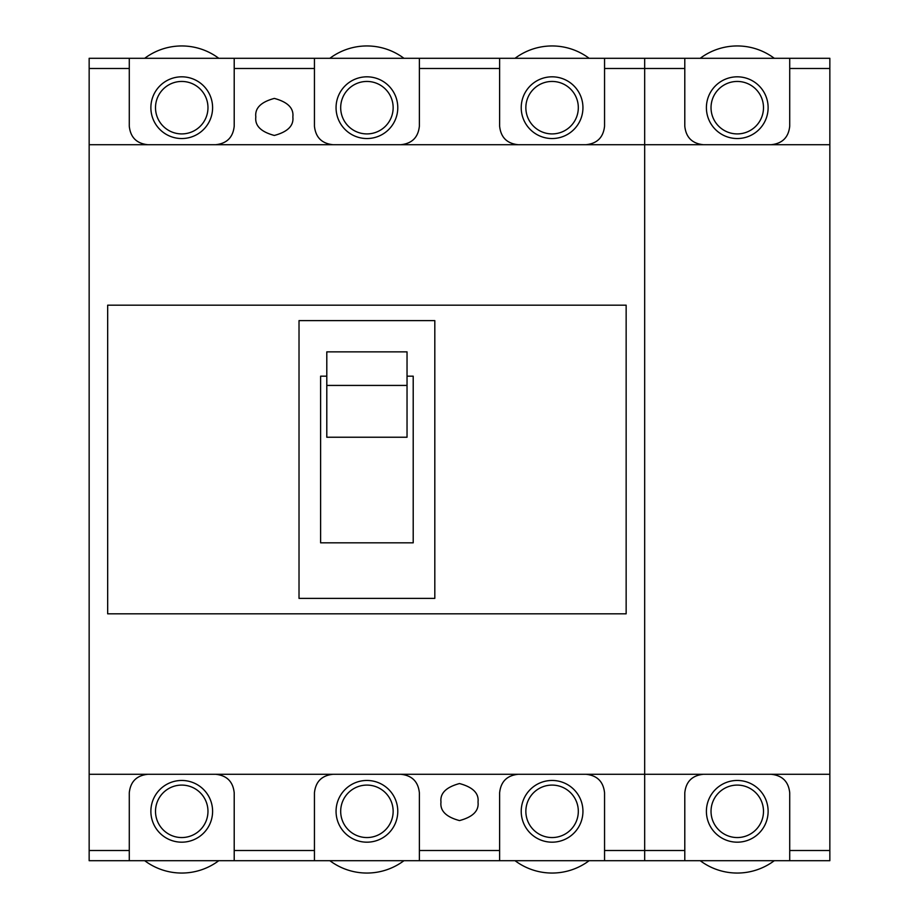 <?xml version="1.0" encoding="UTF-8"?>
<svg xmlns="http://www.w3.org/2000/svg" width="919" height="919" viewBox="0 0 919 919"><rect width="100%" height="100%" fill="white"/><g stroke="black" fill="none" stroke-linecap="round" stroke-linejoin="round"><path stroke-width="1.38" d="M144.708 58.299A61.722 61.722 0 0 1 218.779 58.299M515.054 58.299A61.722 61.722 0 0 1 589.125 58.299M329.875 58.299A61.722 61.722 0 0 1 403.946 58.299M700.221 58.299A61.722 61.722 0 0 1 774.292 58.299M700.221 860.701A61.722 61.722 0 0 0 774.292 860.701M515.054 860.701A61.722 61.722 0 0 0 589.125 860.701M329.875 860.701A61.722 61.722 0 0 0 403.946 860.701M144.708 860.701A61.722 61.722 0 0 0 218.779 860.701M771.202 144.708C782.368 143.525 788.548 137.356 789.72 126.19L789.72 58.299L684.793 58.299L684.793 126.19C685.965 137.356 692.145 143.525 703.311 144.708M586.035 144.708C597.201 143.525 603.369 137.356 604.553 126.19L604.553 58.299L499.626 58.299L499.626 126.19C500.798 137.356 506.966 143.525 518.132 144.708M400.868 144.708C412.034 143.525 418.202 137.356 419.374 126.19L419.374 58.299L314.447 58.299L314.447 126.19C315.631 137.356 321.799 143.525 332.965 144.708M215.689 144.708C226.855 143.525 233.035 137.356 234.207 126.19L234.207 58.299L129.28 58.299L129.28 126.19C130.452 137.356 136.632 143.525 147.798 144.708M586.035 774.292C597.201 775.475 603.369 781.644 604.553 792.81L604.553 850.5L644.667 850.5L644.667 860.701L644.667 144.708L89.154 144.708L89.154 774.292L644.667 774.292L644.667 850.5L684.793 850.5L684.793 860.701L789.72 860.701L789.72 850.5L829.846 850.5L829.846 860.701L789.72 860.701M400.868 774.292C412.034 775.475 418.202 781.644 419.374 792.81L419.374 850.5L499.626 850.5L499.626 860.701L604.553 860.701L604.553 850.5M215.689 774.292C226.855 775.475 233.035 781.644 234.207 792.81L234.207 850.5L314.447 850.5L314.447 860.701L419.374 860.701L419.374 850.5M89.154 774.292L89.154 850.5L129.28 850.5L129.28 860.701L234.207 860.701L234.207 850.5M711.03 107.672A26.237 26.237 0 0 0 737.256 133.91A26.237 26.237 0 0 0 763.494 107.672A26.237 26.237 0 0 0 737.256 81.446A26.237 26.237 0 0 0 711.03 107.672A26.237 26.237 0 0 0 737.256 133.91A26.237 26.237 0 0 0 763.494 107.672M768.123 107.672A30.867 30.867 0 0 0 737.256 76.817A30.867 30.867 0 0 0 706.401 107.672A30.867 30.867 0 0 0 737.256 138.539A30.867 30.867 0 0 0 768.123 107.672M525.852 107.672A26.237 26.237 0 0 0 552.089 133.91A26.237 26.237 0 0 0 578.315 107.672A26.237 26.237 0 0 0 552.089 81.446A26.237 26.237 0 0 0 525.852 107.672A26.237 26.237 0 0 0 552.089 133.91A26.237 26.237 0 0 0 578.315 107.672M582.945 107.672A30.867 30.867 0 0 0 552.089 76.817A30.867 30.867 0 0 0 521.222 107.672A30.867 30.867 0 0 0 552.089 138.539A30.867 30.867 0 0 0 582.945 107.672M340.685 107.672A26.237 26.237 0 0 0 366.911 133.91A26.237 26.237 0 0 0 393.148 107.672A26.237 26.237 0 0 0 366.911 81.446A26.237 26.237 0 0 0 340.685 107.672A26.237 26.237 0 0 0 366.911 133.91A26.237 26.237 0 0 0 393.148 107.672M397.778 107.672A30.867 30.867 0 0 0 366.911 76.817A30.867 30.867 0 0 0 336.055 107.672A30.867 30.867 0 0 0 366.911 138.539A30.867 30.867 0 0 0 397.778 107.672M155.506 107.672A26.237 26.237 0 0 0 181.744 133.91A26.237 26.237 0 0 0 207.97 107.672A26.237 26.237 0 0 0 181.744 81.446A26.237 26.237 0 0 0 155.506 107.672A26.237 26.237 0 0 0 181.744 133.91A26.237 26.237 0 0 0 207.97 107.672M212.599 107.672A30.867 30.867 0 0 0 181.744 76.817A30.867 30.867 0 0 0 150.877 107.672A30.867 30.867 0 0 0 181.744 138.539A30.867 30.867 0 0 0 212.599 107.672M711.03 811.328A26.237 26.237 0 0 1 737.256 785.09A26.237 26.237 0 0 1 763.494 811.328A26.237 26.237 0 0 1 737.256 837.554A26.237 26.237 0 0 1 711.03 811.328A26.237 26.237 0 0 1 737.256 785.09A26.237 26.237 0 0 1 763.494 811.328M706.401 811.328A30.867 30.867 0 0 1 737.256 780.461A30.867 30.867 0 0 1 768.123 811.328A30.867 30.867 0 0 1 737.256 842.183A30.867 30.867 0 0 1 706.401 811.328M525.852 811.328A26.237 26.237 0 0 1 552.089 785.09A26.237 26.237 0 0 1 578.315 811.328A26.237 26.237 0 0 1 552.089 837.554A26.237 26.237 0 0 1 525.852 811.328A26.237 26.237 0 0 1 552.089 785.09A26.237 26.237 0 0 1 578.315 811.328M521.222 811.328A30.867 30.867 0 0 1 552.089 780.461A30.867 30.867 0 0 1 582.945 811.328A30.867 30.867 0 0 1 552.089 842.183A30.867 30.867 0 0 1 521.222 811.328M340.685 811.328A26.237 26.237 0 0 1 366.911 785.09A26.237 26.237 0 0 1 393.148 811.328A26.237 26.237 0 0 1 366.911 837.554A26.237 26.237 0 0 1 340.685 811.328A26.237 26.237 0 0 1 366.911 785.09A26.237 26.237 0 0 1 393.148 811.328M336.055 811.328A30.867 30.867 0 0 1 366.911 780.461A30.867 30.867 0 0 1 397.778 811.328A30.867 30.867 0 0 1 366.911 842.183A30.867 30.867 0 0 1 336.055 811.328M155.506 811.328A26.237 26.237 0 0 1 181.744 785.09A26.237 26.237 0 0 1 207.97 811.328A26.237 26.237 0 0 1 181.744 837.554A26.237 26.237 0 0 1 155.506 811.328A26.237 26.237 0 0 1 181.744 785.09A26.237 26.237 0 0 1 207.97 811.328M150.877 811.328A30.867 30.867 0 0 1 181.744 780.461A30.867 30.867 0 0 1 212.599 811.328A30.867 30.867 0 0 1 181.744 842.183A30.867 30.867 0 0 1 150.877 811.328M478.018 802.069C479.075 810.822 472.894 816.991 459.5 820.587C446.106 816.991 439.925 810.822 440.982 802.069C439.925 793.315 446.106 787.146 459.5 783.551C472.894 787.146 479.075 793.315 478.018 802.069M292.851 116.931C293.896 125.685 287.727 131.854 274.333 135.449C260.927 131.854 254.758 125.685 255.815 116.931C254.758 108.178 260.927 102.009 274.333 98.413C287.727 102.009 293.896 108.178 292.851 116.931M684.793 860.701L604.553 860.701M499.626 860.701L419.374 860.701M314.447 860.701L234.207 860.701M129.28 860.701L89.154 860.701L89.154 850.5M499.626 850.5L499.626 792.81C500.798 781.644 506.966 775.475 518.132 774.292M314.447 850.5L314.447 792.81C315.631 781.644 321.799 775.475 332.965 774.292M129.28 850.5L129.28 792.81C130.452 781.644 136.632 775.475 147.798 774.292M89.154 144.708L89.154 58.299L129.28 58.299M107.672 305.188L107.672 613.812L626.149 613.812L626.149 305.188L107.672 305.188M604.553 58.299L644.667 58.299L644.667 144.708L829.846 144.708L829.846 850.5M234.207 58.299L314.447 58.299M419.374 58.299L499.626 58.299M299.02 320.616L299.02 598.384L434.813 598.384L434.813 320.616L299.02 320.616M326.796 376.17L320.616 376.17L320.616 542.83L413.205 542.83L413.205 376.17L407.037 376.17M407.037 385.429L407.037 437.237L326.796 437.237L326.796 351.862L407.037 351.862L407.037 385.429L326.796 385.429M684.793 850.5L684.793 792.81C685.965 781.644 692.145 775.475 703.311 774.292M829.846 774.292L644.667 774.292L644.667 58.299L684.793 58.299M789.72 58.299L829.846 58.299L829.846 68.5L789.72 68.5M829.846 144.708L829.846 68.5M771.202 774.292C782.368 775.475 788.548 781.644 789.72 792.81L789.72 850.5M499.626 68.5L419.374 68.5M314.447 68.5L234.207 68.5M129.28 68.5L89.154 68.5M684.793 68.5L604.553 68.5"/></g></svg>
